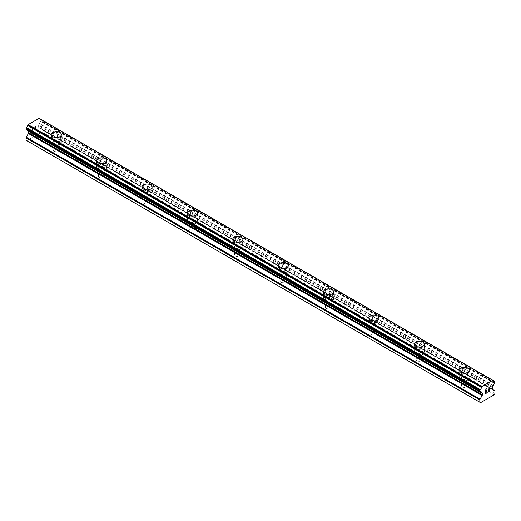 <?xml version="1.0" encoding="UTF-8"?>
<svg xmlns="http://www.w3.org/2000/svg" width="521" height="521" viewBox="0 0 521 521"><rect width="100%" height="100%" fill="white"/><g stroke="black" fill="none" stroke-linecap="round" stroke-linejoin="round"><path stroke-width="0.39" stroke-dasharray="2.6 1.95" d="M54.034 151.175A3.211 1.85 0 0 0 57.531 151.572A3.211 1.85 0 0 0 59.511 149.859A3.211 1.85 0 0 0 58.573 148.55A3.211 1.85 0 0 0 55.076 148.153A3.211 1.85 0 0 0 53.09 149.859A3.211 1.85 0 0 0 54.034 151.175M54.034 143.314A3.211 1.85 0 0 0 57.531 143.711A3.211 1.85 0 0 0 59.511 142.005A3.211 1.85 0 0 0 58.573 140.69A3.211 1.85 0 0 0 55.076 140.292A3.211 1.85 0 0 0 53.09 142.005A3.211 1.85 0 0 0 54.034 143.314M61.38 134.587L61.38 134.581A5.08 2.931 180 0 1 61.38 134.587A5.08 2.931 180 0 1 58.248 137.297A5.08 2.931 180 0 1 52.712 136.665A5.08 2.931 180 0 1 51.221 134.587A5.08 2.931 180 0 1 51.221 134.581L51.221 134.581M99.413 177.368A3.211 1.85 0 0 0 102.904 177.772A3.211 1.85 0 0 0 104.89 176.059A3.211 1.85 0 0 0 103.946 174.75A3.211 1.85 0 0 0 100.449 174.346A3.211 1.85 0 0 0 98.469 176.059A3.211 1.85 0 0 0 99.413 177.368M99.413 169.514A3.211 1.85 0 0 0 102.904 169.911A3.211 1.85 0 0 0 104.89 168.198A3.211 1.85 0 0 0 103.946 166.889A3.211 1.85 0 0 0 100.449 166.492A3.211 1.85 0 0 0 98.469 168.198A3.211 1.85 0 0 0 99.413 169.514M106.759 160.787L106.759 160.781A5.08 2.931 180 0 1 106.759 160.787A5.08 2.931 180 0 1 103.62 163.496A5.08 2.931 180 0 1 98.085 162.858A5.08 2.931 180 0 1 96.6 160.787A5.08 2.931 180 0 1 96.6 160.781L96.6 160.781M144.786 203.568A3.211 1.85 0 0 0 148.283 203.971A3.211 1.85 0 0 0 150.263 202.259A3.211 1.85 0 0 0 149.325 200.95A3.211 1.85 0 0 0 145.828 200.546A3.211 1.85 0 0 0 143.848 202.259A3.211 1.85 0 0 0 144.786 203.568M144.786 195.707A3.211 1.85 0 0 0 148.283 196.111A3.211 1.85 0 0 0 150.263 194.398A3.211 1.85 0 0 0 149.325 193.089A3.211 1.85 0 0 0 145.828 192.685A3.211 1.85 0 0 0 143.848 194.398A3.211 1.85 0 0 0 144.786 195.707M152.139 186.987L152.139 186.974A5.08 2.931 180 0 1 152.139 186.987A5.08 2.931 180 0 1 148.999 189.696A5.08 2.931 180 0 1 143.464 189.058A5.08 2.931 180 0 1 141.979 186.987A5.08 2.931 180 0 1 141.979 186.98L141.979 186.974M190.165 229.768A3.211 1.85 0 0 0 193.662 230.171A3.211 1.85 0 0 0 195.642 228.459A3.211 1.85 0 0 0 194.704 227.149A3.211 1.85 0 0 0 191.207 226.746A3.211 1.85 0 0 0 189.227 228.459A3.211 1.85 0 0 0 190.165 229.768M190.165 221.907A3.211 1.85 0 0 0 193.662 222.311A3.211 1.85 0 0 0 195.642 220.598A3.211 1.85 0 0 0 194.704 219.289A3.211 1.85 0 0 0 191.207 218.885A3.211 1.85 0 0 0 189.227 220.598A3.211 1.85 0 0 0 190.165 221.907M197.511 213.187L197.511 213.174A5.08 2.931 180 0 1 197.511 213.187A5.08 2.931 180 0 1 194.379 215.896A5.08 2.931 180 0 1 188.843 215.258A5.08 2.931 180 0 1 187.352 213.187A5.08 2.931 180 0 1 187.352 213.18L187.352 213.174M235.544 255.967A3.211 1.85 0 0 0 239.041 256.365A3.211 1.85 0 0 0 241.021 254.658A3.211 1.85 0 0 0 240.083 253.343A3.211 1.85 0 0 0 236.586 252.945A3.211 1.85 0 0 0 234.6 254.658A3.211 1.85 0 0 0 235.544 255.967M235.544 248.107A3.211 1.85 0 0 0 239.041 248.51A3.211 1.85 0 0 0 241.021 246.798A3.211 1.85 0 0 0 240.083 245.489A3.211 1.85 0 0 0 236.586 245.085A3.211 1.85 0 0 0 234.6 246.798A3.211 1.85 0 0 0 235.544 248.107M242.89 239.38L242.89 239.38A5.08 2.931 180 0 1 239.758 242.089A5.08 2.931 180 0 1 234.222 241.457A5.08 2.931 180 0 1 232.731 239.38L232.731 239.373M280.917 282.167A3.211 1.85 0 0 0 284.414 282.564A3.211 1.85 0 0 0 286.4 280.852A3.211 1.85 0 0 0 285.456 279.543A3.211 1.85 0 0 0 281.959 279.145A3.211 1.85 0 0 0 279.979 280.852A3.211 1.85 0 0 0 280.917 282.167M280.917 274.306A3.211 1.85 0 0 0 284.414 274.704A3.211 1.85 0 0 0 286.4 272.997A3.211 1.85 0 0 0 285.456 271.682A3.211 1.85 0 0 0 281.959 271.285A3.211 1.85 0 0 0 279.979 272.997A3.211 1.85 0 0 0 280.917 274.306M288.269 265.58L288.269 265.573A5.08 2.931 180 0 1 288.269 265.58A5.08 2.931 180 0 1 285.13 268.289A5.08 2.931 180 0 1 279.595 267.657A5.08 2.931 180 0 1 278.11 265.58A5.08 2.931 180 0 1 278.11 265.573L278.11 265.573M326.296 308.36A3.211 1.85 0 0 0 329.793 308.764A3.211 1.85 0 0 0 331.773 307.051A3.211 1.85 0 0 0 330.835 305.742A3.211 1.85 0 0 0 327.338 305.339A3.211 1.85 0 0 0 325.358 307.051A3.211 1.85 0 0 0 326.296 308.36M326.296 300.5A3.211 1.85 0 0 0 329.793 300.904A3.211 1.85 0 0 0 331.773 299.191A3.211 1.85 0 0 0 330.835 297.882A3.211 1.85 0 0 0 327.338 297.484A3.211 1.85 0 0 0 325.358 299.191A3.211 1.85 0 0 0 326.296 300.5M333.648 291.78L333.648 291.773A5.08 2.931 180 0 1 333.648 291.78A5.08 2.931 180 0 1 330.509 294.489A5.08 2.931 180 0 1 324.974 293.851A5.08 2.931 180 0 1 323.489 291.78A5.08 2.931 180 0 1 323.489 291.773L323.489 291.78M371.675 334.56A3.211 1.85 0 0 0 375.172 334.964A3.211 1.85 0 0 0 377.152 333.251A3.211 1.85 0 0 0 376.214 331.942A3.211 1.85 0 0 0 372.717 331.538A3.211 1.85 0 0 0 370.737 333.251A3.211 1.85 0 0 0 371.675 334.56M371.675 326.7A3.211 1.85 0 0 0 375.172 327.103A3.211 1.85 0 0 0 377.152 325.391A3.211 1.85 0 0 0 376.214 324.082A3.211 1.85 0 0 0 372.717 323.678A3.211 1.85 0 0 0 370.737 325.391A3.211 1.85 0 0 0 371.675 326.7M379.021 317.979L379.021 317.966A5.08 2.931 180 0 1 379.021 317.979A5.08 2.931 180 0 1 375.888 320.689A5.08 2.931 180 0 1 370.353 320.05A5.08 2.931 180 0 1 368.861 317.979A5.08 2.931 180 0 1 368.861 317.973L368.861 317.966M417.054 360.76A3.211 1.85 0 0 0 420.551 361.164A3.211 1.85 0 0 0 422.531 359.451A3.211 1.85 0 0 0 421.587 358.142A3.211 1.85 0 0 0 418.096 357.738A3.211 1.85 0 0 0 416.11 359.451A3.211 1.85 0 0 0 417.054 360.76M417.054 352.899A3.211 1.85 0 0 0 420.551 353.303A3.211 1.85 0 0 0 422.531 351.59A3.211 1.85 0 0 0 421.587 350.281A3.211 1.85 0 0 0 418.096 349.878A3.211 1.85 0 0 0 416.11 351.59A3.211 1.85 0 0 0 417.054 352.899M424.4 344.166L424.4 344.173A5.08 2.931 180 0 1 421.268 346.888A5.08 2.931 180 0 1 415.725 346.25A5.08 2.931 180 0 1 414.241 344.173L414.241 344.166M462.427 386.96A3.211 1.85 0 0 0 465.924 387.357A3.211 1.85 0 0 0 467.91 385.651A3.211 1.85 0 0 0 466.966 384.335A3.211 1.85 0 0 0 463.469 383.938A3.211 1.85 0 0 0 461.489 385.651A3.211 1.85 0 0 0 462.427 386.96M462.427 379.099A3.211 1.85 0 0 0 465.924 379.503A3.211 1.85 0 0 0 467.91 377.79A3.211 1.85 0 0 0 466.966 376.481A3.211 1.85 0 0 0 463.469 376.077A3.211 1.85 0 0 0 461.489 377.79A3.211 1.85 0 0 0 462.427 379.099M469.779 370.372L469.779 370.372A5.08 2.931 180 0 1 466.64 373.082A5.08 2.931 180 0 1 461.105 372.45A5.08 2.931 180 0 1 459.62 370.372L459.62 370.366M461.105 379.861A5.08 2.931 0 0 0 466.64 380.499A5.08 2.931 0 0 0 469.779 377.79A5.08 2.931 0 0 0 468.288 375.713A5.08 2.931 0 0 0 462.752 375.081A5.08 2.931 0 0 0 459.62 377.79A5.08 2.931 0 0 0 461.105 379.861M461.105 373.231A5.08 2.931 0 0 0 466.64 373.87A5.08 2.931 0 0 0 469.779 371.16A5.08 2.931 0 0 0 468.288 369.083A5.08 2.931 0 0 0 462.752 368.451A5.08 2.931 0 0 0 459.62 371.16A5.08 2.931 0 0 0 461.105 373.231M415.725 353.661A5.08 2.931 0 0 0 421.268 354.3A5.08 2.931 0 0 0 424.4 351.59A5.08 2.931 0 0 0 422.915 349.513A5.08 2.931 0 0 0 417.38 348.881A5.08 2.931 0 0 0 414.241 351.59A5.08 2.931 0 0 0 415.725 353.661M415.725 347.038A5.08 2.931 0 0 0 421.268 347.67A5.08 2.931 0 0 0 424.4 344.961A5.08 2.931 0 0 0 422.915 342.89A5.08 2.931 0 0 0 417.38 342.251A5.08 2.931 0 0 0 414.241 344.961A5.08 2.931 0 0 0 415.725 347.038M370.353 327.468A5.08 2.931 0 0 0 375.888 328.1A5.08 2.931 0 0 0 379.021 325.391A5.08 2.931 0 0 0 377.536 323.32A5.08 2.931 0 0 0 372.001 322.681A5.08 2.931 0 0 0 368.861 325.391A5.08 2.931 0 0 0 370.353 327.468M370.353 320.838A5.08 2.931 0 0 0 375.888 321.47A5.08 2.931 0 0 0 379.021 318.761A5.08 2.931 0 0 0 377.536 316.69A5.08 2.931 0 0 0 372.001 316.052A5.08 2.931 0 0 0 368.861 318.761A5.08 2.931 0 0 0 370.353 320.838M324.974 301.268A5.08 2.931 0 0 0 330.509 301.9A5.08 2.931 0 0 0 333.648 299.191A5.08 2.931 0 0 0 332.157 297.12A5.08 2.931 0 0 0 326.621 296.482A5.08 2.931 0 0 0 323.489 299.191A5.08 2.931 0 0 0 324.974 301.268M324.974 294.639A5.08 2.931 0 0 0 330.509 295.277A5.08 2.931 0 0 0 333.648 292.568A5.08 2.931 0 0 0 332.157 290.49A5.08 2.931 0 0 0 326.621 289.852A5.08 2.931 0 0 0 323.489 292.568A5.08 2.931 0 0 0 324.974 294.639M279.595 275.068A5.08 2.931 0 0 0 285.13 275.707A5.08 2.931 0 0 0 288.269 272.997A5.08 2.931 0 0 0 286.778 270.92A5.08 2.931 0 0 0 281.242 270.282A5.08 2.931 0 0 0 278.11 272.997A5.08 2.931 0 0 0 279.595 275.068M279.595 268.439A5.08 2.931 0 0 0 285.13 269.077A5.08 2.931 0 0 0 288.269 266.368A5.08 2.931 0 0 0 286.778 264.29A5.08 2.931 0 0 0 281.242 263.659A5.08 2.931 0 0 0 278.11 266.368A5.08 2.931 0 0 0 279.595 268.439M234.222 248.869A5.08 2.931 0 0 0 239.758 249.507A5.08 2.931 0 0 0 242.89 246.798A5.08 2.931 0 0 0 241.405 244.72A5.08 2.931 0 0 0 235.87 244.089A5.08 2.931 0 0 0 232.731 246.798A5.08 2.931 0 0 0 234.222 248.869M234.222 242.239A5.08 2.931 0 0 0 239.758 242.877A5.08 2.931 0 0 0 242.89 240.168A5.08 2.931 0 0 0 241.405 238.097A5.08 2.931 0 0 0 235.87 237.459A5.08 2.931 0 0 0 232.731 240.168A5.08 2.931 0 0 0 234.222 242.239M188.843 222.669A5.08 2.931 0 0 0 194.379 223.307A5.08 2.931 0 0 0 197.511 220.598A5.08 2.931 0 0 0 196.026 218.527A5.08 2.931 0 0 0 190.491 217.889A5.08 2.931 0 0 0 187.352 220.598A5.08 2.931 0 0 0 188.843 222.669M188.843 216.046A5.08 2.931 0 0 0 194.379 216.677A5.08 2.931 0 0 0 197.511 213.968A5.08 2.931 0 0 0 196.026 211.897A5.08 2.931 0 0 0 190.491 211.259A5.08 2.931 0 0 0 187.352 213.968A5.08 2.931 0 0 0 188.843 216.046M143.464 196.476A5.08 2.931 0 0 0 148.999 197.107A5.08 2.931 0 0 0 152.139 194.398A5.08 2.931 0 0 0 150.647 192.327A5.08 2.931 0 0 0 145.112 191.689A5.08 2.931 0 0 0 141.979 194.398A5.08 2.931 0 0 0 143.464 196.476M143.464 189.846A5.08 2.931 0 0 0 148.999 190.484A5.08 2.931 0 0 0 152.139 187.768A5.08 2.931 0 0 0 150.647 185.697A5.08 2.931 0 0 0 145.112 185.059A5.08 2.931 0 0 0 141.979 187.768A5.08 2.931 0 0 0 143.464 189.846M98.085 170.276A5.08 2.931 0 0 0 103.62 170.914A5.08 2.931 0 0 0 106.759 168.198A5.08 2.931 0 0 0 105.275 166.127A5.08 2.931 0 0 0 99.732 165.489A5.08 2.931 0 0 0 96.6 168.198A5.08 2.931 0 0 0 98.085 170.276M98.085 163.646A5.08 2.931 0 0 0 103.62 164.284A5.08 2.931 0 0 0 106.759 161.575A5.08 2.931 0 0 0 105.275 159.498A5.08 2.931 0 0 0 99.732 158.866A5.08 2.931 0 0 0 96.6 161.575A5.08 2.931 0 0 0 98.085 163.646M52.712 144.076A5.08 2.931 0 0 0 58.248 144.714A5.08 2.931 0 0 0 61.38 142.005A5.08 2.931 0 0 0 59.895 139.928A5.08 2.931 0 0 0 54.36 139.296A5.08 2.931 0 0 0 51.221 142.005A5.08 2.931 0 0 0 52.712 144.076M52.712 137.446A5.08 2.931 0 0 0 58.248 138.085A5.08 2.931 0 0 0 61.38 135.375A5.08 2.931 0 0 0 59.895 133.298A5.08 2.931 0 0 0 54.36 132.666A5.08 2.931 0 0 0 51.221 135.375A5.08 2.931 0 0 0 52.712 137.446M486.34 391.616L485.611 392.026M486.946 392.665L485.611 393.427M486.953 389.864L485.442 390.73L485.442 393.733M487.988 390.027L488.49 388.972L489.369 388.757M489.61 391.121L488.197 391.935M489.199 388.894L487.838 392.346M35.382 126.805L35.382 128.003L35.389 126.811L34.054 127.58L35.382 126.805M35.382 128.003L34.653 128.427L35.389 128.01M34.653 128.622L35.382 128.205L34.66 128.628M35.382 128.205L35.382 129.403L35.389 128.205M35.382 129.403L34.047 130.172L35.389 129.403M34.047 130.374L35.558 129.501L35.558 126.505L34.047 127.378L35.558 126.512L35.558 129.508L34.054 130.374M32.204 128.446L32.204 131.442L32.211 128.446M32.204 131.442L32.374 128.733L32.211 131.442M26.05 140.253L26.805 140.69L40.417 132.835L41.179 131.526L41.179 129.201A1.068 0.619 120 0 0 40.957 128.713L38.828 127.482A1.068 0.619 -60 0 1 38.606 126.994L38.606 125.633A1.068 0.619 -60 0 1 38.828 124.89L39.55 123.529A2.136 1.237 -60 0 1 40.749 121.458L41.179 119.713L40.736 119.387A2.136 1.237 -60 0 1 39.961 119.355A2.136 1.237 -60 0 1 39.55 118.697L39.492 118.56M27.841 130.582L28.401 130.908A1.068 0.619 -60 0 1 28.466 130.96M26.161 129.612L26.48 129.69A2.136 1.237 -60 0 1 27.261 129.722A2.136 1.237 -60 0 1 27.678 130.387L27.737 130.524M493.159 380.48L39.082 118.326M494.95 393.505L41.179 131.526M494.195 394.82L40.417 132.835M494.729 390.698L40.957 128.713M492.599 389.467L38.828 127.482L492.599 389.467M493.159 385.905L39.381 123.92M493.322 385.514L39.55 123.529M494.839 381.45L41.068 119.465M493.263 380.545L40.931 119.394L493.263 380.545M40.736 119.387L493.322 380.682L39.55 118.697M26.48 129.69L480.251 391.675L27.678 130.387M481.619 392.567L28.401 130.908L481.508 392.508M480.583 402.674L26.805 140.69M494.95 391.186L41.179 129.201M492.378 388.979L38.606 126.994M492.378 387.617L38.606 125.633M492.599 386.869L38.828 124.89M494.52 383.443L40.749 121.458M494.716 383.209L40.944 121.224M494.839 382.994L41.068 121.009M494.95 382.622L41.179 120.638M494.95 381.698L41.179 119.713M59.511 149.859L59.511 142.005M104.89 176.059L104.89 168.198M150.263 202.259L150.263 194.398M195.642 228.459L195.642 220.598M241.021 254.658L241.021 246.798M286.4 280.852L286.4 272.997M331.773 307.051L331.773 299.191M377.152 333.251L377.152 325.391M422.531 359.451L422.531 351.59M467.91 385.651L467.91 377.79M469.779 377.79L469.779 371.16M424.4 351.59L424.4 344.961M379.021 325.391L379.021 318.761M333.648 299.191L333.648 292.568M288.269 272.997L288.269 266.368M242.89 246.798L242.89 240.168M197.511 220.598L197.511 213.968M152.139 194.398L152.139 187.768M106.759 168.198L106.759 161.575M61.38 142.005L61.38 135.375M51.221 142.005L51.221 135.375M96.6 168.198L96.6 161.575M141.979 194.398L141.979 187.768M187.352 220.598L187.352 213.968M232.731 246.798L232.731 240.168M278.11 272.997L278.11 266.368M323.489 299.191L323.489 292.568M368.861 325.391L368.861 318.761M414.241 351.59L414.241 344.961M459.62 377.79L459.62 371.16M461.489 385.651L461.489 377.79M416.11 359.451L416.11 351.59M370.737 333.251L370.737 325.391M325.358 307.051L325.358 299.191M279.979 280.852L279.979 272.997M234.6 254.658L234.6 246.798M189.227 228.459L189.227 220.598M143.848 202.259L143.848 194.398M98.469 176.059L98.469 168.198M53.09 149.859L53.09 142.005M493.739 381.339L39.961 119.355M481.039 391.707L27.261 129.722"/><path stroke-width="0.78" d="M59.895 132.516A5.08 2.931 180 0 1 61.38 134.581A5.08 2.931 180 0 1 58.248 137.29A5.08 2.931 180 0 1 52.712 136.652A5.08 2.931 180 0 1 51.221 134.581A5.08 2.931 180 0 1 54.36 131.878A5.08 2.931 180 0 1 59.895 132.516M51.221 134.581A5.08 2.931 180 0 1 54.36 131.872A5.08 2.931 180 0 1 59.895 132.503A5.08 2.931 180 0 1 61.38 134.581M96.6 160.781A5.08 2.931 180 0 1 99.732 158.065A5.08 2.931 180 0 1 105.275 158.703A5.08 2.931 180 0 1 106.759 160.781A5.08 2.931 180 0 1 103.62 163.49A5.08 2.931 180 0 1 98.085 162.852A5.08 2.931 180 0 1 96.6 160.781A5.08 2.931 180 0 1 99.739 158.078A5.08 2.931 180 0 1 105.275 158.71A5.08 2.931 180 0 1 106.759 160.781M150.647 184.909A5.08 2.931 180 0 1 152.139 186.98A5.08 2.931 180 0 1 148.999 189.683A5.08 2.931 180 0 1 143.464 189.051A5.08 2.931 180 0 1 141.979 186.974A5.08 2.931 180 0 1 145.118 184.271A5.08 2.931 180 0 1 150.647 184.909M141.979 186.974A5.08 2.931 180 0 1 145.112 184.265A5.08 2.931 180 0 1 150.647 184.903A5.08 2.931 180 0 1 152.139 186.974M187.352 213.174A5.08 2.931 180 0 1 190.491 210.464A5.08 2.931 180 0 1 196.026 211.103A5.08 2.931 180 0 1 197.511 213.18A5.08 2.931 180 0 1 194.379 215.883A5.08 2.931 180 0 1 188.843 215.251A5.08 2.931 180 0 1 187.352 213.174A5.08 2.931 180 0 1 190.491 210.471A5.08 2.931 180 0 1 196.026 211.109A5.08 2.931 180 0 1 197.511 213.174M241.405 237.309A5.08 2.931 180 0 1 242.89 239.38A5.08 2.931 180 0 1 239.758 242.083A5.08 2.931 180 0 1 234.222 241.444A5.08 2.931 180 0 1 232.731 239.373A5.08 2.931 180 0 1 235.87 236.671A5.08 2.931 180 0 1 241.405 237.309M232.731 239.373A5.08 2.931 180 0 1 235.87 236.664A5.08 2.931 180 0 1 241.405 237.296A5.08 2.931 180 0 1 242.89 239.373M278.11 265.573A5.08 2.931 180 0 1 281.242 262.864A5.08 2.931 180 0 1 286.778 263.496A5.08 2.931 180 0 1 288.269 265.573A5.08 2.931 180 0 1 285.13 268.282A5.08 2.931 180 0 1 279.595 267.644A5.08 2.931 180 0 1 278.11 265.573A5.08 2.931 180 0 1 281.249 262.871A5.08 2.931 180 0 1 286.778 263.509A5.08 2.931 180 0 1 288.269 265.573M323.489 291.773A5.08 2.931 180 0 1 326.621 289.057A5.08 2.931 180 0 1 332.157 289.696A5.08 2.931 180 0 1 333.648 291.773A5.08 2.931 180 0 1 330.509 294.482A5.08 2.931 180 0 1 324.974 293.844A5.08 2.931 180 0 1 323.489 291.773A5.08 2.931 180 0 1 326.628 289.07A5.08 2.931 180 0 1 332.157 289.702A5.08 2.931 180 0 1 333.648 291.773M368.861 317.966A5.08 2.931 180 0 1 372.001 315.257A5.08 2.931 180 0 1 377.536 315.895A5.08 2.931 180 0 1 379.021 317.973A5.08 2.931 180 0 1 375.888 320.675A5.08 2.931 180 0 1 370.353 320.044A5.08 2.931 180 0 1 368.861 317.966A5.08 2.931 180 0 1 372.001 315.264A5.08 2.931 180 0 1 377.536 315.902A5.08 2.931 180 0 1 379.021 317.966M414.241 344.173A5.08 2.931 180 0 1 417.38 341.463A5.08 2.931 180 0 1 422.915 342.102A5.08 2.931 180 0 1 424.4 344.173M422.915 342.095A5.08 2.931 180 0 1 424.4 344.166A5.08 2.931 180 0 1 421.268 346.875A5.08 2.931 180 0 1 415.725 346.244A5.08 2.931 180 0 1 414.241 344.166A5.08 2.931 180 0 1 417.38 341.457A5.08 2.931 180 0 1 422.915 342.095M468.288 368.301A5.08 2.931 180 0 1 469.779 370.372A5.08 2.931 180 0 1 466.64 373.075A5.08 2.931 180 0 1 461.105 372.437A5.08 2.931 180 0 1 459.62 370.366A5.08 2.931 180 0 1 462.759 367.663A5.08 2.931 180 0 1 468.288 368.301M459.62 370.366A5.08 2.931 180 0 1 462.752 367.657A5.08 2.931 180 0 1 468.288 368.288A5.08 2.931 180 0 1 469.779 370.366M485.618 390.835L485.618 392.033L485.611 390.835L486.946 390.06L485.618 390.835M485.618 392.033L486.34 391.616M486.347 391.812L485.618 392.235L486.34 391.812M485.618 392.235L485.618 393.433L485.611 392.228M485.618 393.433L486.946 392.665M485.442 393.726L486.946 392.86L485.442 393.733L485.442 390.737L486.946 389.864M488.164 389.76L488.49 388.972L489.369 388.757M489.499 389.272L489.369 389.636L489.493 389.272M489.369 389.636L488.998 390.405L489.369 389.63M489.004 390.411L488.197 391.942L488.998 390.405M488.197 391.942L489.61 391.121M488.509 389.167L489.206 388.894L488.509 389.167M489.616 391.323L487.832 392.352L489.206 388.894M487.838 392.346L489.61 391.317M481.45 392.372L480.251 391.675A2.136 1.237 -60 0 1 481.039 391.707A2.136 1.237 -60 0 1 481.45 392.372L482.172 392.893A1.068 0.619 -60 0 1 482.394 393.381L482.394 394.742A1.068 0.619 -60 0 1 482.172 395.491L480.043 399.177A1.068 0.619 -60 0 0 479.821 399.92L479.821 402.238L480.583 402.674L494.195 394.82L494.95 393.505L494.95 391.186A1.068 0.619 -60 0 0 494.729 390.698L492.599 389.467A1.068 0.619 -60 0 1 492.378 388.979L492.378 387.617A1.068 0.619 -60 0 1 492.599 386.869L493.322 385.514A2.136 1.237 -60 0 1 494.52 383.443L494.95 381.698L493.263 380.545L494.514 381.365A2.136 1.237 -60 0 1 493.739 381.339A2.136 1.237 -60 0 1 493.322 380.682L39.388 118.501M480.251 391.675L479.821 390.431L480.264 389.597A2.136 1.237 -60 0 0 481.45 387.533L481.918 386.621L492.853 380.31L493.218 380.506M28.466 130.96A1.068 0.619 -60 0 1 28.622 131.396L28.622 132.757A1.068 0.619 -60 0 1 28.401 133.506L26.271 137.192A1.068 0.619 120 0 0 26.05 137.935L26.05 140.253L479.821 402.238M27.737 130.524L481.508 392.508M26.284 129.683L480.056 391.668L26.284 129.683M492.853 380.31L39.082 118.326L28.147 124.636L27.678 125.548A2.136 1.237 -60 0 1 26.486 127.612L26.161 129.612L479.932 391.597M481.918 386.621L28.147 124.636M481.612 387.149L27.841 125.164M481.45 387.533L27.678 125.548M494.514 381.365L493.322 380.682M480.264 389.597L26.486 127.612M480.069 389.825L26.291 127.847M479.932 390.06L26.161 128.075M479.821 390.431L26.05 128.446M479.821 391.356L26.05 129.371M482.394 393.381L28.622 131.396M482.394 394.742L28.622 132.757M482.172 395.491L28.401 133.506M480.043 399.177L26.271 137.192M479.821 399.92L26.05 137.935M481.56 392.547L27.782 130.563"/></g></svg>
